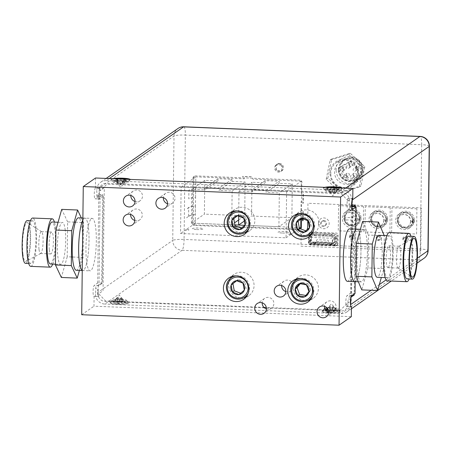 <?xml version="1.0" encoding="UTF-8"?>
<svg xmlns="http://www.w3.org/2000/svg" width="452" height="452" viewBox="0 0 452 452"><rect width="100%" height="100%" fill="white"/><g stroke="black" fill="none" stroke-linecap="round" stroke-linejoin="round"><path stroke-width="0.34" stroke-dasharray="2.26 1.69" d="M135.046 201.507A5.949 5.774 -124.8 0 0 139.357 190.744A5.949 5.774 -124.8 0 0 130.831 195.445M134.815 220.497A5.949 5.774 -124.8 0 0 139.12 209.728A5.949 5.774 -124.8 0 0 130.6 214.434M285.85 291.596A5.949 5.774 -124.8 0 0 290.161 280.828A5.949 5.774 -124.8 0 0 281.636 285.534M167.556 203.756A5.949 5.774 -124.8 0 0 171.867 192.993A5.949 5.774 -124.8 0 0 163.341 197.693M328.683 312.343A5.949 5.774 -124.8 0 0 332.988 301.58A5.949 5.774 -124.8 0 0 324.468 306.281M266.403 308.885A5.949 5.774 -124.8 0 0 270.714 298.117A5.949 5.774 -124.8 0 0 262.188 302.823M230.995 213.559A12.989 12.611 -124.8 0 0 229.396 219.599A12.989 12.611 -124.8 0 0 244.402 232.837M246.719 232.243A12.989 12.611 -124.8 0 0 249.549 230.78A12.989 12.611 -124.8 0 0 254.866 220.638A12.989 12.611 -124.8 0 0 248.018 208.88A12.989 12.611 -124.8 0 0 234.712 209.451A12.989 12.611 -124.8 0 0 232.356 211.598M295.354 216.18A12.989 12.611 -124.8 0 0 293.755 222.22A12.989 12.611 -124.8 0 0 308.761 235.458M311.072 234.865A12.989 12.611 -124.8 0 0 313.903 233.401A12.989 12.611 -124.8 0 0 319.219 223.26A12.989 12.611 -124.8 0 0 312.372 211.502A12.989 12.611 -124.8 0 0 299.071 212.073A12.989 12.611 -124.8 0 0 296.71 214.22M294.557 281.161A12.989 12.611 -124.8 0 0 292.958 287.201A12.989 12.611 -124.8 0 0 307.965 300.439M310.275 299.846A12.989 12.611 -124.8 0 0 313.112 298.382A12.989 12.611 -124.8 0 0 318.423 288.235A12.989 12.611 -124.8 0 0 311.581 276.483A12.989 12.611 -124.8 0 0 298.275 277.053A12.989 12.611 -124.8 0 0 295.919 279.2M230.204 278.539A12.989 12.611 -124.8 0 0 228.605 284.579A12.989 12.611 -124.8 0 0 243.611 297.817M245.922 297.224A12.989 12.611 -124.8 0 0 248.753 295.761A12.989 12.611 -124.8 0 0 254.069 285.619A12.989 12.611 -124.8 0 0 247.221 273.861A12.989 12.611 -124.8 0 0 233.921 274.432A12.989 12.611 -124.8 0 0 231.56 276.579M84.157 218.339A26.256 5.091 -87.7 0 1 84.908 218.09A26.256 5.091 -87.7 0 1 88.993 242.617A26.256 5.091 -87.7 0 1 83.524 270.307A26.256 5.091 -87.7 0 1 82.772 270.556A26.256 5.091 -87.7 0 1 82.241 270.386A26.256 5.091 92.3 0 0 82.772 270.556A26.256 5.091 92.3 0 0 87.976 255.798A26.256 5.091 92.3 0 0 88.468 227.966A26.256 5.091 92.3 0 0 84.908 218.09A26.256 5.091 92.3 0 0 82.857 220.051A26.256 5.091 -87.7 0 1 84.157 218.339M91.451 218.638A26.256 5.091 -87.7 0 1 92.202 218.389A26.256 5.091 -87.7 0 1 96.282 242.916A26.256 5.091 -87.7 0 1 90.812 270.601A26.256 5.091 -87.7 0 1 90.061 270.85A26.256 5.091 -87.7 0 1 85.982 246.323A26.256 5.091 -87.7 0 1 91.451 218.638M97.694 282.992L98.751 196.383L103.344 196.569L102.282 283.178L97.694 282.992L94.236 285.398A5.469 1.062 92.3 0 0 93.089 291.563A5.469 1.062 92.3 0 0 93.948 296.28A5.469 1.062 92.3 0 0 94.101 296.224L98.694 296.41L98.722 293.727L105.502 300.936L263.962 307.388M102.282 283.178L98.824 285.585A5.469 1.062 92.3 0 0 97.677 291.749A5.469 1.062 92.3 0 0 98.536 296.467A5.469 1.062 92.3 0 0 98.694 296.41M99.728 199.027A5.469 1.062 92.3 0 1 98.869 194.315A5.469 1.062 92.3 0 1 100.016 188.145L95.428 187.959A5.469 1.062 92.3 0 0 94.276 194.128A5.469 1.062 92.3 0 0 95.135 198.84A5.469 1.062 92.3 0 0 95.293 198.79L99.881 198.976A5.469 1.062 92.3 0 1 99.728 199.027L95.135 198.84M355.447 281.381A26.256 5.091 -87.7 0 0 360.916 253.691A26.256 5.091 -87.7 0 0 356.831 229.164A26.256 5.091 -87.7 0 1 360.916 253.691A26.256 5.091 -87.7 0 1 355.447 281.381A26.256 5.091 -87.7 0 1 354.696 281.63M347.407 281.336A26.256 5.091 92.3 0 0 348.159 281.087A26.256 5.091 92.3 0 0 353.628 253.397A26.256 5.091 92.3 0 0 349.543 228.87M355.035 293.478L350.447 293.291L346.989 295.693A5.469 1.062 92.3 0 0 345.848 301.461A5.469 1.062 92.3 0 0 346.701 306.575A5.469 1.062 92.3 0 0 346.853 306.524L346.887 303.834L351.21 300.829L352.47 197.931L348.147 200.942L348.176 198.258A5.469 1.062 92.3 0 0 347.04 204.027A5.469 1.062 92.3 0 0 347.887 209.135A5.469 1.062 92.3 0 0 348.046 209.084L352.328 209.259M350.447 293.291L351.503 206.677L348.046 209.084M351.503 206.677L352.69 206.722M355.82 229.124L355.182 281.652M348.176 198.258L352.769 198.445M348.147 200.942L341.367 193.733L106.932 184.184L99.982 190.834L104.305 187.823L103.05 290.721L98.722 293.727M100.016 188.145L99.982 190.834M95.547 177.998L95.428 187.959M103.344 196.569L99.881 198.976M98.751 196.383L95.293 198.79M94.101 296.224L93.982 306.185L351.323 316.671M81.699 314.728L93.982 306.185M351.136 306.693L346.853 306.524M346.887 303.834L339.944 310.484L328.327 310.01M325.463 309.897L266.307 307.484M327.423 308.36L329.598 306.597L330.05 308.518L329.564 311.468A6.023 0.859 0.7 0 0 331.921 311.53L331.949 308.569L332.813 306.676L334.825 308.264L337.073 310.987A6.023 0.859 0.7 0 0 337.305 310.823A6.023 0.859 0.7 0 0 337.305 310.654L333.124 306.224L332.638 307.558L333.056 309.863A6.023 0.859 0.7 0 0 330.7 309.806L330.74 307.507L329.909 306.14L325.547 310.349A6.023 0.859 0.7 0 0 325.338 310.484A6.023 0.859 0.7 0 0 325.316 310.513A6.023 0.859 0.7 0 0 325.293 310.558A6.023 0.859 0.7 0 0 325.321 310.682L326.344 309.552M330.05 308.518L329.723 311.744L325.152 311.281A6.187 0.881 -179.3 0 1 325.124 311.151A6.187 0.881 -179.3 0 1 325.395 310.931L329.559 310.936L330.655 310.377A6.187 0.881 -179.3 0 1 333.118 310.439L332.887 310.778L333.423 311.038L337.452 311.242A6.187 0.881 -179.3 0 1 337.215 311.592L333.051 311.586L331.954 312.146A6.187 0.881 -179.3 0 1 329.491 312.083L329.723 311.744M329.598 306.597L329.186 311.484M327.677 308.083L327.655 308.682M327.615 309.705L327.553 311.343M325.321 310.682L325.152 311.281M325.547 310.349L325.395 310.931M327.858 307.812L327.79 310.993M329.909 306.14L329.559 310.936M330.74 307.507L330.423 310.716M330.7 309.806L330.655 310.377M332.638 307.558L332.887 310.778M333.124 306.224L333.423 311.038M335.011 307.998L335.056 311.179M337.305 310.654L337.452 311.242M337.073 310.987L337.215 311.592M334.825 308.264L334.819 311.53M332.813 306.676L333.051 311.586M331.949 308.569L332.186 311.807M331.921 311.53L331.954 312.146M322.073 311.021A9.277 1.322 0.7 0 0 330.412 312.569A9.277 1.322 0.7 0 0 340.537 311.496A9.277 1.322 0.7 0 0 332.197 309.953A9.277 1.322 0.7 0 0 322.073 311.021M329.564 311.468L329.491 312.083M117.588 182.698L115.887 179.828A6.023 0.859 -179.3 0 1 117.633 179.619L118.995 182.529L120.797 184.326L122.724 182.597L124.306 179.743A6.023 0.859 -179.3 0 1 125.193 179.868A6.023 0.859 -179.3 0 1 125.905 180.009L123.063 184.608L120.667 187.252L118.198 184.399L117.588 182.698L117.379 179.495L118.012 179.749L115.452 180.19A6.187 0.881 0.7 0 0 117.119 180.467L120.633 180.19L123.933 180.597A6.187 0.881 0.7 0 0 125.758 180.376L123.498 179.851L126.057 179.41A6.187 0.881 0.7 0 0 124.921 179.195M123.498 179.851L122.978 184.693L125.611 180.958A6.023 0.859 -179.3 0 1 123.859 181.167L122.441 183.512L120.594 184.975L118.712 183.444L117.192 181.043A6.023 0.859 -179.3 0 1 116.305 180.919A6.023 0.859 -179.3 0 1 115.593 180.777L118.413 184.608L118.012 179.749M117.424 183.23L117.232 179.981M115.593 180.777L115.452 180.19M120.594 184.975L120.633 180.19M122.441 183.512L122.306 180.32M125.611 180.958L125.758 180.376M123.842 183.342L124.13 180.105M124.006 182.817L124.283 179.619M125.905 180.009L126.057 179.41M124.306 179.743L124.39 179.128M124.097 179.161L120.876 179.41L117.576 179.003A6.187 0.881 0.7 0 0 115.752 179.218L117.379 179.495M122.724 182.597L122.611 179.342M120.797 184.326L120.876 179.41M118.995 182.529L119.204 179.28M117.633 179.619L117.576 179.003M129.261 179.376A9.277 1.322 -179.3 0 1 125.803 180.969A9.277 1.322 -179.3 0 1 113.915 180.608A9.277 1.322 -179.3 0 1 114.345 178.766M115.887 179.828L115.752 179.218M333.938 193.58L332.847 192.19L332.559 189.885A6.023 0.859 -179.3 0 1 330.259 189.778L330.994 192.1L330.796 193.433L326.779 188.925A6.023 0.859 -179.3 0 1 326.943 188.761A6.023 0.859 -179.3 0 1 327.333 188.603L329.497 191.365L331.553 192.998L332.683 191.128L333.034 188.173A6.023 0.859 -179.3 0 1 335.339 188.281L334.536 191.213L334.695 193.14L338.814 189.134A6.023 0.859 -179.3 0 1 338.814 189.139A6.023 0.859 -179.3 0 1 338.774 189.213A6.023 0.859 -179.3 0 1 338.65 189.303A6.023 0.859 -179.3 0 1 338.26 189.456L333.938 193.58L334.237 188.789L338.401 188.879A6.187 0.881 0.7 0 0 338.983 188.546A6.187 0.881 0.7 0 0 338.983 188.54L335.152 188.258L334.864 187.998L335.265 187.766M326.779 188.925L326.626 188.331L328.971 188.439L330.457 188.614L330.745 188.874L330.18 189.202A6.187 0.881 0.7 0 0 332.582 189.315L334.237 188.789M332.841 187.665L331.372 188.083L327.208 187.992A6.187 0.881 0.7 0 0 326.796 188.156A6.187 0.881 0.7 0 0 326.626 188.331M336.034 191.947L336.062 188.767M338.26 189.456L338.401 188.879M336.48 191.693L336.638 188.433M334.695 193.14L335.152 188.258M334.536 191.213L334.864 187.998M335.339 188.281L335.429 187.67M333.034 188.173L333.028 187.557M332.683 191.128L332.457 187.885M331.553 192.998L331.372 188.083M329.497 191.365L329.548 188.105M327.333 188.603L327.208 187.992M329.05 191.625L328.971 188.439M330.796 193.433L330.457 188.614M330.994 192.1L330.745 188.874M341.311 188.009A9.277 1.322 -179.3 0 1 341.819 188.857A9.277 1.322 -179.3 0 1 330.627 189.699A9.277 1.322 -179.3 0 1 323.79 188.015A9.277 1.322 -179.3 0 1 326.395 187.405M332.847 192.19L333.152 188.987M117.588 299.851L116.831 302.789A6.023 0.859 0.7 0 0 119.142 302.885L119.447 299.936L120.543 298.06L122.594 299.687L124.775 302.444A6.023 0.859 0.7 0 0 125.142 302.286A6.023 0.859 0.7 0 0 125.283 302.117L121.238 297.619L121 298.953L121.695 301.275A6.023 0.859 0.7 0 0 119.379 301.173L119.142 298.868L118.085 297.484L113.751 301.62A6.023 0.859 0.7 0 0 113.379 301.772A6.023 0.859 0.7 0 0 113.288 301.851A6.023 0.859 0.7 0 0 113.243 301.925A6.023 0.859 0.7 0 0 113.237 301.942L117.39 297.924L117.26 303.072L113.073 302.535A6.187 0.881 -179.3 0 1 113.073 302.512A6.187 0.881 -179.3 0 1 113.605 302.196L117.78 302.275L119.356 301.744A6.187 0.881 -179.3 0 1 121.769 301.846L121.249 302.179L121.571 302.439L125.436 302.71A6.187 0.881 -179.3 0 1 124.905 303.049L120.735 302.97L119.153 303.507A6.187 0.881 -179.3 0 1 116.74 303.399L117.26 303.072M117.39 297.924L116.938 302.806M115.582 299.382L115.424 302.637M113.237 301.942L113.073 302.535M113.751 301.62L113.605 302.196M115.995 299.117L115.961 302.298M118.085 297.484L117.78 302.275M119.142 298.868L118.836 302.072M121.695 301.275L121.769 301.846M121 298.953L121.249 302.179M121.238 297.619L121.571 302.439M123.006 299.427L123.085 302.608M125.283 302.117L125.436 302.71M124.775 302.444L124.905 303.049M122.594 299.687L122.548 302.947M120.543 298.06L120.735 302.97M119.447 299.936L119.673 303.173M119.142 302.885L119.153 303.507M110.198 302.23A9.277 1.322 0.7 0 0 117.249 303.891A9.277 1.322 0.7 0 0 128.311 303.015A9.277 1.322 0.7 0 0 121.26 301.354A9.277 1.322 0.7 0 0 110.198 302.23M116.831 302.789L116.74 303.399M281.788 165.144L276.466 164.923L276.404 170.381L281.72 170.596L281.788 165.144M300.501 278.466A11.814 11.47 55.2 0 1 311.722 283.523A11.814 11.47 55.2 0 1 312.558 295.806M305.778 295.484L306.405 295.597L310.784 290.252L308.959 291.517M310.784 290.252L308.275 283.613L306.45 284.884M308.275 283.613L301.394 282.33L299.574 283.596M301.394 282.33L300.292 283.675M306.405 295.597L304.58 296.868M236.142 275.844A11.814 11.47 55.2 0 1 247.368 280.901A11.814 11.47 55.2 0 1 248.204 293.184M240.639 293.218L244.295 290.127M246.12 288.856L244.831 281.907L243.006 283.178M244.831 281.907L238.255 279.392L236.43 280.664M238.255 279.392L236.667 280.726M240.837 293.291L239.012 294.563M301.292 213.485A11.814 11.47 55.2 0 1 312.518 218.542A11.814 11.47 55.2 0 1 313.355 230.825M305.789 230.859L309.445 227.768M311.27 226.497L309.976 219.548L308.157 220.819M309.976 219.548L303.405 217.033L301.58 218.305M303.405 217.033L301.817 218.367M305.981 230.932L304.162 232.204M236.938 210.864A11.814 11.47 55.2 0 1 248.165 215.92A11.814 11.47 55.2 0 1 249.001 228.203M241.43 228.237L245.086 225.147M246.911 223.876L245.622 216.926L243.797 218.197M245.622 216.926L239.052 214.412L237.227 215.683M239.052 214.412L237.458 215.745M241.628 228.311L239.803 229.582M315.581 243.153L315.795 242.413L314.462 243.345L312.095 243.249L313.434 242.317L313.219 243.057L315.581 243.153M330.502 243.995L331.836 243.069L331.57 244.272L330.491 245.018L330.502 243.995L328.141 243.899L329.474 242.973L331.836 243.069M335.565 241.741A0.689 0.441 97.5 0 0 336.017 240.989L336.808 241.091A0.689 0.441 97.5 0 1 336.356 241.843L334.853 241.848L334.898 238.102L335.61 237.989A0.689 0.441 -82.5 0 1 336.045 238.599L336.017 240.989M333.604 242.893L330.457 245.086L331.056 244.543L310.117 243.69L309.179 244.221L312.332 242.029L333.604 242.893A1.034 1.006 -124.8 0 0 334.633 241.916L334.678 238.164L335.689 238.204L335.695 237.69A2.068 2.006 -124.8 0 0 333.695 235.565L332.005 235.498L331.994 236.52L333.683 236.588A1.034 1.006 -124.8 0 1 334.683 237.65L334.898 238.102M335.61 237.989L336.401 238.091L335.689 238.204M324.129 234.017L324.225 234.808A0.689 0.435 -7 0 0 323.429 235.221L323.236 235.927L332.101 236.289L332.293 235.582A0.689 0.435 -7 0 0 331.74 235.113L331.644 234.322L324.129 234.017M331.74 235.113L324.225 234.808M332.101 236.289L323.236 235.927M314.394 234.854L314.095 235.791L314.298 234.063L314.394 234.854A0.689 0.435 -7 0 1 315.191 234.441L322.705 234.746A0.689 0.435 -7 0 1 323.265 235.215L322.96 236.153L312.405 235.718A1.034 1.006 -124.8 0 0 311.383 236.701L311.326 240.967L309.987 240.769L311.304 240.893L311.349 237.142L311.021 236.984L310.976 240.735M311.304 240.893L308.179 243.153L308.948 242.453L308.998 238.357L309.405 238.074L309.377 240.633L310.394 239.922L310.428 237.368A1.034 1.006 55.2 0 1 311.451 236.385L310.021 237.379L331.299 238.244L332.728 237.249A1.034 1.006 55.2 0 1 333.729 238.317L333.7 240.871L332.678 241.583L332.706 239.023L332.299 239.306L332.248 243.402L331.48 244.103A1.034 1.006 -124.8 0 1 331.056 244.911L334.209 242.718M330.457 245.086A1.034 1.006 -124.8 0 0 331.056 244.911M312.496 242.035L313.569 242.871L313.451 243.814L333.039 244.611L333.158 243.668L333.723 243.419L333.542 242.967L312.603 242.114M333.158 243.668L313.569 242.871M316.53 241.063L316.541 240.385A0.689 0.667 55.2 0 1 317.225 239.729L327.694 240.153A0.689 0.667 55.2 0 1 328.361 240.865L328.35 241.549A0.689 0.667 55.2 0 1 327.666 242.199L317.197 241.775A0.689 0.667 55.2 0 1 316.53 241.063M410.523 221.294A6.565 6.373 55.2 0 1 401.116 226.706A6.565 6.373 55.2 0 1 400.342 215.644A6.565 6.373 55.2 0 1 410.523 221.294M410.698 221.175A6.565 6.373 55.2 0 1 401.286 226.588A6.565 6.373 55.2 0 1 400.517 215.519A6.565 6.373 55.2 0 1 410.698 221.175M416.897 208.818L391.935 207.801L391.63 233.006L416.591 234.023L416.897 208.818M413.134 223.695L414.653 221.384L413.19 218.954L411.619 221.265L413.134 223.695M411.97 221.31L413.122 219.452L414.201 221.407L413.071 223.265L412.122 222.452L411.97 221.31M413.083 223.729L414.603 221.423L413.139 218.988L411.569 221.299L413.083 223.729M383.844 220.209A6.565 6.373 55.2 0 1 374.437 225.621A6.565 6.373 55.2 0 1 373.663 214.553A6.565 6.373 55.2 0 1 383.844 220.209M384.019 220.084A6.565 6.373 55.2 0 1 374.612 225.503A6.565 6.373 55.2 0 1 373.838 214.434A6.565 6.373 55.2 0 1 384.019 220.084M390.223 207.728L365.256 206.711L364.95 231.916L389.912 232.933L390.223 207.728M386.454 222.61L387.98 220.299L386.511 217.864L384.94 220.175L386.454 222.61M363.544 206.643L338.582 205.626L338.271 230.831L363.233 231.848L363.544 206.643M357.34 219A6.565 6.373 55.2 0 1 350.825 225.232A6.565 6.373 55.2 0 1 344.475 218.474A6.565 6.373 55.2 0 1 350.989 212.242A6.565 6.373 55.2 0 1 357.34 219M359.775 221.52L361.301 219.214L359.837 216.779L358.266 219.09L359.775 221.52M355.634 219.056L352.899 222.859L352.927 220.169L345.356 219.864L345.384 217.418L352.961 217.723L352.989 215.033L355.634 219.056M357.17 219.118A6.565 6.373 55.2 0 1 350.656 225.356A6.565 6.373 55.2 0 1 344.3 218.593A6.565 6.373 55.2 0 1 350.814 212.361A6.565 6.373 55.2 0 1 357.17 219.118M303.072 220.265A20.25 2.887 0.7 0 0 302.687 219.695M300.851 213.48L300.976 210.259L300.936 213.48M300.936 213.542L300.783 218.983L300.851 213.553M286.63 191.382L286.059 237.808L180.551 233.509L181.116 187.088L286.63 191.382L301.331 181.162L301.185 192.936A20.25 2.887 -179.3 0 1 303.388 194.281A20.25 2.887 -179.3 0 1 302.993 194.84L302.885 203.502A20.25 2.887 0.7 0 0 303.281 202.942A20.25 2.887 0.7 0 0 301.077 201.598L300.976 210.259A20.25 2.887 -179.3 0 1 303.179 211.604A20.25 2.887 -179.3 0 1 302.778 212.163L302.699 218.627M301.331 181.162L252.866 179.184A15.927 3.091 92.3 0 0 251.34 176.755A15.927 3.091 92.3 0 0 250.922 176.879L242.345 176.529A15.927 3.091 92.3 0 1 242.764 176.404L251.34 176.755M234.887 224.898L195.253 223.288L195.377 206.022A20.25 2.887 -179.3 0 0 189.009 207.53L186.721 209.123L188.687 207.519A20.25 2.887 -179.3 0 1 195.462 205.965L195.569 197.304A20.25 2.887 0.7 0 0 188.795 198.857L188.902 190.196A20.25 2.887 -179.3 0 1 195.676 188.642L195.818 176.862L244.283 178.834A15.927 3.091 92.3 0 0 242.764 176.404M195.569 197.304L195.676 188.642L195.569 197.304M286.059 237.808L299.506 228.458M196.688 229.554A5.469 0.78 0.7 0 0 203.129 229.017A5.469 0.78 0.7 0 0 198.846 228.051A5.469 0.78 0.7 0 0 192.405 228.582A5.469 0.78 0.7 0 0 196.688 229.554M282.466 233.046A5.469 0.78 0.7 0 0 288.907 232.514A5.469 0.78 0.7 0 0 284.63 231.543A5.469 0.78 0.7 0 0 278.183 232.074A5.469 0.78 0.7 0 0 282.466 233.046M291.845 233.786A2.627 0.373 0.7 0 0 288.331 234.017A2.627 0.373 0.7 0 0 290.822 234.498M195.253 223.288L186.337 229.486A2.627 0.373 0.7 0 1 188.829 229.966A2.627 0.373 0.7 0 1 185.314 230.198L180.551 233.509M300.761 227.582L238.583 225.051M195.36 214.627A20.25 2.887 0.7 0 0 188.586 216.18L186.619 217.785L188.908 216.192A20.25 2.887 0.7 0 1 195.275 214.683L195.36 214.627M195.377 206.022L195.275 214.683M185.314 230.198L186.337 229.486M195.818 176.862L181.116 187.088M188.586 216.18L188.687 207.519M238.69 216.112L238.995 191.292L251.967 182.269L251.555 216.045L291.873 217.689L292.286 183.913L279.116 183.376L279.144 181.207L265.16 180.642L265.138 182.806L251.967 182.269M244.515 220.943L251.555 216.045M238.995 191.292L252.165 191.829L265.138 182.806M252.165 191.829L252.188 189.659L266.171 190.23L279.144 181.207M265.16 180.642L252.188 189.659M266.171 190.23L266.143 192.399L279.313 192.931L278.901 226.712L291.873 217.689M279.116 183.376L266.143 192.399M292.286 183.913L279.313 192.931M278.901 226.712L244.877 225.328M205.01 187.738L218.994 188.309L231.966 179.286L217.983 178.721L205.01 187.738L204.982 189.908L217.954 180.885L204.79 180.348L204.377 214.124L244.69 215.768L245.103 181.987L231.938 181.455L218.966 190.473L232.13 191.01L245.103 181.987M232.13 191.01L231.876 212.203M231.865 212.869L231.718 224.791L234.509 222.853M238.645 219.971L244.69 215.768M231.718 224.791L191.405 223.147L204.377 214.124M191.405 223.147L191.817 189.371L204.982 189.908M204.79 180.348L191.817 189.371M217.983 178.721L217.954 180.885M231.938 181.455L231.966 179.286M359.487 219.084A8.752 8.492 55.2 0 1 346.944 226.311A8.752 8.492 55.2 0 1 345.916 211.553A8.752 8.492 55.2 0 1 359.487 219.084M360.995 218.039A8.752 8.492 55.2 0 1 348.447 225.26A8.752 8.492 55.2 0 1 347.418 210.508A8.752 8.492 55.2 0 1 360.995 218.039M386.166 220.175A8.752 8.492 55.2 0 1 373.623 227.396A8.752 8.492 55.2 0 1 372.589 212.638A8.752 8.492 55.2 0 1 386.166 220.175M387.669 219.124A8.752 8.492 55.2 0 1 375.126 226.35A8.752 8.492 55.2 0 1 374.098 211.592A8.752 8.492 55.2 0 1 387.669 219.124M412.845 221.26A8.752 8.492 55.2 0 1 400.302 228.48A8.752 8.492 55.2 0 1 399.269 213.728A8.752 8.492 55.2 0 1 412.845 221.26M414.348 220.214A8.752 8.492 55.2 0 1 401.805 227.435A8.752 8.492 55.2 0 1 400.777 212.677A8.752 8.492 55.2 0 1 414.348 220.214M309.281 235.368A1.751 1.701 -124.8 0 0 309.066 236.176L308.987 242.707A1.751 1.701 55.2 0 0 310.682 244.509L333.457 245.436A1.751 1.701 -124.8 0 0 335.198 243.775L335.277 237.243A1.751 1.701 -124.8 0 0 333.582 235.441L311.343 234.537M310.575 235.034A1.751 1.701 -124.8 0 0 310.569 235.13L310.49 241.656L308.987 242.707M310.49 241.656A1.751 1.701 55.2 0 0 312.185 243.458L334.966 244.391A1.751 1.701 -124.8 0 0 336.7 242.724L336.78 236.198A1.751 1.701 -124.8 0 0 335.085 234.396L312.309 233.469A1.751 1.701 -124.8 0 0 312.095 233.475M311.287 233.763A1.751 1.701 -124.8 0 0 310.693 234.515M310.01 234.678A1.751 1.701 -124.8 0 0 309.597 234.961M306.891 229.938A6.565 6.373 -124.8 0 1 301.156 233.181L300.998 246.17L420.705 251.046L421.236 207.88L307.959 203.264L307.744 220.61M349.503 236.667A2.735 2.655 55.2 0 1 352.215 234.068A2.735 2.655 55.2 0 1 354.865 236.888A2.735 2.655 55.2 0 1 352.148 239.487A2.735 2.655 55.2 0 1 349.503 236.667M376.177 237.752A2.735 2.655 55.2 0 1 378.895 235.159A2.735 2.655 55.2 0 1 381.539 237.972A2.735 2.655 55.2 0 1 378.827 240.571A2.735 2.655 55.2 0 1 376.177 237.752M402.856 238.842A2.735 2.655 55.2 0 1 405.574 236.243A2.735 2.655 55.2 0 1 408.218 239.057A2.735 2.655 55.2 0 1 405.506 241.656A2.735 2.655 55.2 0 1 402.856 238.842M318.445 223.107A5.469 5.311 55.2 0 1 323.875 217.915A5.469 5.311 55.2 0 1 329.169 223.548A5.469 5.311 55.2 0 1 323.739 228.74A5.469 5.311 55.2 0 1 318.445 223.107M359.289 187.06L340.797 192.789L326.191 179.325L330.073 160.132L348.565 154.409L363.171 167.867L359.289 187.06L360.945 185.908L342.458 191.631L340.797 192.789M342.458 191.631L327.853 178.173L331.734 158.98L350.227 153.251L364.832 166.715L360.945 185.908M364.832 166.715L363.171 167.867M350.227 153.251L348.565 154.409M331.734 158.98L330.073 160.132M327.853 178.173L326.191 179.325M357.549 168.969A12.057 11.707 55.2 0 1 350.091 183.874A12.057 11.707 55.2 0 1 335.13 175.913A12.057 11.707 55.2 0 1 342.588 161.014A12.057 11.707 55.2 0 1 357.549 168.969M356.142 169.794A1.531 1.486 55.2 0 1 353.984 171.161A1.531 1.486 55.2 0 1 353.769 168.556A1.531 1.486 55.2 0 1 356.142 169.794M349.678 166.72A1.531 1.486 55.2 0 1 347.52 168.087A1.531 1.486 55.2 0 1 347.305 165.483A1.531 1.486 55.2 0 1 349.678 166.72M343.48 169.986A1.531 1.486 55.2 0 1 341.322 171.353A1.531 1.486 55.2 0 1 341.107 168.749A1.531 1.486 55.2 0 1 343.48 169.986M346.56 176.5A1.531 1.486 55.2 0 1 344.401 177.868A1.531 1.486 55.2 0 1 344.187 175.263A1.531 1.486 55.2 0 1 346.56 176.5M353.622 176.393A1.531 1.486 55.2 0 1 351.464 177.76A1.531 1.486 55.2 0 1 351.249 175.161A1.531 1.486 55.2 0 1 353.622 176.393M357.233 167.522L348.023 163.144L339.198 167.794A9.82 9.532 -124.8 0 0 338.746 171.184A9.82 9.532 -124.8 0 0 344.147 179.659A9.82 9.532 -124.8 0 0 353.967 179.099A9.82 9.532 -124.8 0 0 357.978 170.896A9.82 9.532 -124.8 0 0 357.233 167.522L360.639 165.155L351.43 160.776L342.605 165.426A9.82 9.532 -124.8 0 0 342.147 168.816A9.82 9.532 -124.8 0 0 347.554 177.291A9.82 9.532 -124.8 0 0 357.374 176.732A9.82 9.532 -124.8 0 0 361.38 168.523A9.82 9.532 -124.8 0 0 360.639 165.155M340.627 168.839A11.368 11.034 -124.8 0 0 348.605 179.376A11.368 11.034 -124.8 0 0 360.849 175.449A11.368 11.034 -124.8 0 0 362.899 168.5A11.368 11.034 -124.8 0 0 348.571 157.793A11.368 11.034 -124.8 0 0 340.627 168.839M338.859 169.726A11.888 11.537 -124.8 0 0 347.192 180.743A11.888 11.537 -124.8 0 0 359.995 176.636A11.888 11.537 -124.8 0 0 362.142 169.376A11.888 11.537 -124.8 0 0 347.159 158.183A11.888 11.537 -124.8 0 0 338.859 169.726M339.362 169.72A11.368 11.034 -124.8 0 0 345.622 179.534A11.368 11.034 -124.8 0 0 356.99 178.885A11.368 11.034 -124.8 0 0 361.634 169.381A11.368 11.034 -124.8 0 0 355.379 159.567A11.368 11.034 -124.8 0 0 344.006 160.217A11.368 11.034 -124.8 0 0 339.362 169.72M338.452 170.353A11.368 11.034 -124.8 0 0 344.707 180.167A11.368 11.034 -124.8 0 0 356.08 179.517A11.368 11.034 -124.8 0 0 360.719 170.02A11.368 11.034 -124.8 0 0 354.464 160.2A11.368 11.034 -124.8 0 0 343.096 160.85A11.368 11.034 -124.8 0 0 338.452 170.353M336.09 170.387A13.78 13.374 -124.8 0 0 343.673 182.286A13.78 13.374 -124.8 0 0 357.453 181.501A13.78 13.374 -124.8 0 0 363.086 169.98A13.78 13.374 -124.8 0 0 355.498 158.087A13.78 13.374 -124.8 0 0 341.718 158.872A13.78 13.374 -124.8 0 0 336.09 170.387M330.791 174.077A13.78 13.374 -124.8 0 0 338.373 185.97A13.78 13.374 -124.8 0 0 352.159 185.184A13.78 13.374 -124.8 0 0 357.786 173.67A13.78 13.374 -124.8 0 0 350.204 161.771A13.78 13.374 -124.8 0 0 336.418 162.556A13.78 13.374 -124.8 0 0 330.791 174.077M339.198 167.794L342.605 165.426M348.023 163.144L351.43 160.776M342.243 188.049A9.537 1.362 -179.3 0 1 342.271 188.422A9.537 1.362 -179.3 0 1 342.158 188.518A9.537 1.362 -179.3 0 1 332.452 189.495A9.537 1.362 -179.3 0 1 323.344 188.19A9.537 1.362 -179.3 0 1 323.457 187.755A9.537 1.362 -179.3 0 1 324.66 187.331M325.739 190.535A7.181 1.023 -179.3 0 1 333.943 189.823A7.181 1.023 -179.3 0 1 339.898 191.038A7.181 1.023 -179.3 0 1 339.814 191.111A7.181 1.023 -179.3 0 1 332.508 191.84A7.181 1.023 -179.3 0 1 325.649 190.863A7.181 1.023 -179.3 0 1 325.739 190.535M130.193 179.41A9.537 1.362 -179.3 0 1 130.221 179.789A9.537 1.362 -179.3 0 1 130.108 179.879A9.537 1.362 -179.3 0 1 120.401 180.856A9.537 1.362 -179.3 0 1 111.294 179.557A9.537 1.362 -179.3 0 1 111.407 179.122A9.537 1.362 -179.3 0 1 112.61 178.698M113.689 181.896A7.181 1.023 -179.3 0 1 121.893 181.19A7.181 1.023 -179.3 0 1 127.848 182.399A7.181 1.023 -179.3 0 1 127.763 182.472A7.181 1.023 -179.3 0 1 120.458 183.207A7.181 1.023 -179.3 0 1 113.599 182.224A7.181 1.023 -179.3 0 1 113.689 181.896M379.019 236.029A1.751 1.701 55.2 0 1 379.996 239.198A1.751 1.701 55.2 0 1 377.363 238.232A1.751 1.701 55.2 0 1 379.019 236.029M378.239 236.571A1.751 1.701 55.2 0 1 379.222 239.735A1.751 1.701 55.2 0 1 376.584 238.775A1.751 1.701 55.2 0 1 378.239 236.571M405.698 237.114A1.751 1.701 55.2 0 1 406.676 240.283A1.751 1.701 55.2 0 1 404.043 239.323A1.751 1.701 55.2 0 1 405.698 237.114M404.919 237.656A1.751 1.701 55.2 0 1 405.896 240.826A1.751 1.701 55.2 0 1 403.263 239.859A1.751 1.701 55.2 0 1 404.919 237.656M279.494 163.438A4.102 3.983 55.2 0 1 281.788 170.867A4.102 3.983 55.2 0 1 275.613 168.607A4.102 3.983 55.2 0 1 279.494 163.438M278.72 163.98A4.102 3.983 55.2 0 1 281.008 171.404A4.102 3.983 55.2 0 1 274.833 169.15A4.102 3.983 55.2 0 1 278.72 163.98M310.925 244.346L310.055 244.944L335.327 245.978L336.192 245.374L310.925 244.346A1.751 1.701 55.2 0 1 309.315 242.588L309.422 233.769A1.751 1.701 55.2 0 1 311.072 232.062L336.344 233.091A1.751 1.701 55.2 0 1 338.124 234.938L338.017 243.758A1.751 1.701 55.2 0 1 336.192 245.374M335.327 245.978L337.017 245.086A1.751 1.701 55.2 0 0 337.237 244.3L338.017 243.758M323.977 220.519A2.735 2.655 55.2 0 1 325.508 225.475A2.735 2.655 55.2 0 1 321.389 223.966A2.735 2.655 55.2 0 1 323.977 220.519M323.203 221.062A2.735 2.655 55.2 0 1 324.728 226.011A2.735 2.655 55.2 0 1 320.609 224.508A2.735 2.655 55.2 0 1 323.203 221.062M352.645 210.14A7.526 7.305 55.2 0 1 356.854 223.768A7.526 7.305 55.2 0 1 345.514 219.627A7.526 7.305 55.2 0 1 352.645 210.14M351.865 210.683A7.526 7.305 55.2 0 1 356.074 224.311A7.526 7.305 55.2 0 1 344.74 220.169A7.526 7.305 55.2 0 1 351.865 210.683M352.34 234.938A1.751 1.701 55.2 0 1 353.323 238.108A1.751 1.701 55.2 0 1 350.684 237.147A1.751 1.701 55.2 0 1 352.34 234.938M351.566 235.481A1.751 1.701 55.2 0 1 352.543 238.65A1.751 1.701 55.2 0 1 349.904 237.69A1.751 1.701 55.2 0 1 351.566 235.481M406.003 212.316A7.526 7.305 55.2 0 1 410.207 225.943A7.526 7.305 55.2 0 1 398.873 221.802A7.526 7.305 55.2 0 1 406.003 212.316M405.224 212.858A7.526 7.305 55.2 0 1 409.427 226.48A7.526 7.305 55.2 0 1 398.093 222.339A7.526 7.305 55.2 0 1 405.224 212.858M379.324 211.225A7.526 7.305 55.2 0 1 383.528 224.853A7.526 7.305 55.2 0 1 372.194 220.712A7.526 7.305 55.2 0 1 379.324 211.225M378.544 211.768A7.526 7.305 55.2 0 1 382.754 225.395A7.526 7.305 55.2 0 1 371.414 221.254A7.526 7.305 55.2 0 1 378.544 211.768M128.6 303.303A9.537 1.362 -179.3 0 1 117.701 304.247A9.537 1.362 -179.3 0 1 109.791 302.637A9.537 1.362 -179.3 0 1 109.898 302.541A9.537 1.362 -179.3 0 1 119.61 301.569A9.537 1.362 -179.3 0 1 128.718 302.868A9.537 1.362 -179.3 0 1 128.6 303.303M126.323 300.523A7.181 1.023 -179.3 0 1 118.119 301.235A7.181 1.023 -179.3 0 1 112.164 300.021A7.181 1.023 -179.3 0 1 112.243 299.953A7.181 1.023 -179.3 0 1 119.554 299.218A7.181 1.023 -179.3 0 1 126.407 300.196A7.181 1.023 -179.3 0 1 126.323 300.523M340.65 311.942A9.537 1.362 -179.3 0 1 329.751 312.886A9.537 1.362 -179.3 0 1 321.841 311.275A9.537 1.362 -179.3 0 1 321.948 311.179A9.537 1.362 -179.3 0 1 331.661 310.202A9.537 1.362 -179.3 0 1 340.768 311.507A9.537 1.362 -179.3 0 1 340.65 311.942M327.118 307.993A7.181 1.023 -179.3 0 1 338.458 308.835A7.181 1.023 -179.3 0 1 338.373 309.162A7.181 1.023 -179.3 0 1 328.231 309.761M325.129 309.315A7.181 1.023 -179.3 0 1 324.214 308.659A7.181 1.023 -179.3 0 1 324.293 308.586A7.181 1.023 -179.3 0 1 324.745 308.388M100.107 194.513L96.994 196.677L99.649 196.784L102.762 194.62L100.107 194.513L99.005 284.59L95.892 286.754L95.457 294.139A9.628 9.345 -124.8 0 0 104.779 304.055L182.06 250.306A9.628 9.345 55.2 0 1 172.737 240.391L95.457 294.139M102.762 194.62L101.666 284.698L99.005 284.59M109.265 178.557L106.288 180.63A9.628 9.345 -124.8 0 0 100.672 182.252A9.628 9.345 -124.8 0 0 96.734 189.772L174.014 136.024L172.737 240.391A9.628 1.373 0.7 0 1 184.077 239.453L185.354 135.086L421.676 144.713L420.4 249.08L184.077 239.453A9.628 1.864 92.3 0 1 182.06 250.306L418.382 259.928L341.102 313.677L104.779 304.055M300.597 228.87A1.751 1.701 55.2 0 1 299.49 229.164L298.71 229.706L194.055 225.441A1.751 1.701 55.2 0 1 192.45 223.729L193.004 178.173A1.751 1.701 55.2 0 1 194.659 176.421L195.433 175.879L300.088 180.139A1.751 1.701 55.2 0 1 301.868 182.032L301.416 218.706M193.004 178.173L193.784 177.63A1.751 1.701 55.2 0 1 195.433 175.879M192.45 223.729L193.224 223.186L193.784 177.63M194.055 225.441L194.835 224.898A1.751 1.701 55.2 0 1 193.224 223.186M299.49 229.164L194.835 224.898M309.422 233.769L308.643 234.311L308.535 243.131L309.315 242.588M308.643 234.311A1.751 1.701 55.2 0 1 310.292 232.599L311.072 232.062M312.547 232.695L335.565 233.633L336.344 233.091M310.292 232.599L312.129 232.678M337.237 244.3L337.345 235.481L338.124 234.938M106.288 180.63L342.61 190.258L345.588 188.185M350.984 297.145L348.43 297.043L351.543 294.873L352.645 204.801L349.532 206.965L351.712 207.056M352.944 294.93L351.543 294.873M355.278 206.83L354.215 294.049M355.3 204.909L352.645 204.801M352.085 200.061L351.922 200.914M351.933 200.168A9.628 9.345 -124.8 0 0 342.61 190.258M96.994 196.677L96.734 189.772M96.666 195.185L99.327 195.292L99.389 189.97A7 6.797 55.2 0 1 106.339 183.32L342.492 192.936A7 6.797 55.2 0 1 349.272 200.146L349.204 205.474L351.628 205.57M344.328 188.314A14.746 14.311 55.2 0 1 330.056 173.127A14.746 14.311 55.2 0 1 344.684 159.121A14.746 14.311 55.2 0 1 358.961 174.308A14.746 14.311 55.2 0 1 344.328 188.314M341.102 313.677A9.628 9.345 -124.8 0 0 346.718 312.055A9.628 9.345 -124.8 0 0 350.622 305.241M350.622 299.117L348.063 299.015L347.995 304.343A7 6.797 55.2 0 1 341.051 310.987L104.898 301.371A7 6.797 55.2 0 1 98.118 294.162L98.186 288.834L95.525 288.726M50.387 263.979A21.001 4.074 92.3 0 0 54.551 252.176A21.001 4.074 92.3 0 0 54.946 229.91A21.001 4.074 92.3 0 0 52.099 222.011M65.241 230.328A21.001 4.074 92.3 0 0 62.393 222.429A21.001 4.074 92.3 0 0 58.235 234.232A21.001 4.074 92.3 0 0 57.839 256.499A21.001 4.074 92.3 0 0 60.681 264.397A21.001 4.074 92.3 0 0 64.845 252.595A21.001 4.074 92.3 0 0 65.241 230.328M30.747 266.369A24.188 4.689 92.3 0 0 35.538 252.775A24.188 4.689 92.3 0 0 35.99 227.13A24.188 4.689 92.3 0 0 32.713 218.033M52.714 264.075A24.188 4.689 92.3 0 0 55.506 227.927A24.188 4.689 92.3 0 0 54.426 222.101M25.498 263.352A21.385 4.147 92.3 0 0 29.736 251.329A21.385 4.147 92.3 0 0 30.137 228.661A21.385 4.147 92.3 0 0 27.239 220.61M35.499 228.876A21.385 4.147 92.3 0 0 32.6 220.83A21.385 4.147 92.3 0 0 28.363 232.853A21.385 4.147 92.3 0 0 27.962 255.521A21.385 4.147 92.3 0 0 30.86 263.567A21.385 4.147 92.3 0 0 35.098 251.549A21.385 4.147 92.3 0 0 35.499 228.876M22.945 254.086A19.43 3.769 92.3 0 0 26.007 261.284A19.43 3.769 92.3 0 0 29.555 249.476A19.43 3.769 92.3 0 0 29.792 229.882A19.43 3.769 92.3 0 0 27.578 222.712A19.43 3.769 92.3 0 0 23.447 232.514A19.43 3.769 92.3 0 0 22.945 254.086M39.025 249.391A10.938 2.119 92.3 0 0 40.505 253.504A10.938 2.119 92.3 0 0 40.748 253.448A10.938 2.119 92.3 0 0 42.742 246.792A10.938 2.119 92.3 0 0 42.878 235.763A10.938 2.119 92.3 0 0 41.635 231.723A10.938 2.119 92.3 0 0 41.398 231.644A10.938 2.119 92.3 0 0 39.228 237.792A10.938 2.119 92.3 0 0 39.025 249.391M49.319 249.809A10.938 2.119 92.3 0 0 50.799 253.922A10.938 2.119 92.3 0 0 52.969 247.775A10.938 2.119 92.3 0 0 53.172 236.181A10.938 2.119 92.3 0 0 51.692 232.062A10.938 2.119 92.3 0 0 49.522 238.215A10.938 2.119 92.3 0 0 49.319 249.809M79.399 270.42L83.078 257.425L83.501 222.514L81.343 217.943M83.078 257.425L72.467 256.996M71.422 256.951L67.207 256.781L67.63 221.87L74.162 222.135M75.45 222.186L83.501 222.514M67.63 221.87L61.721 209.366M67.207 256.781L61.353 277.466M76.337 270.29A26.256 5.091 92.3 0 0 81.541 255.538A26.256 5.091 92.3 0 0 82.032 227.706A26.256 5.091 92.3 0 0 78.478 217.83M388.618 235.938A21.001 4.074 -87.7 0 1 389.217 235.741A21.001 4.074 -87.7 0 1 392.483 255.363A21.001 4.074 -87.7 0 1 388.11 277.511A21.001 4.074 -87.7 0 1 387.505 277.714A21.001 4.074 -87.7 0 1 384.24 258.092A21.001 4.074 -87.7 0 1 388.618 235.938M378.923 235.322A21.001 4.074 -87.7 0 1 382.189 254.945A21.001 4.074 -87.7 0 1 377.815 277.093A21.001 4.074 -87.7 0 1 377.211 277.291M410.936 236.243A24.188 4.689 -87.7 0 1 412.563 257.713A24.188 4.689 -87.7 0 1 409.196 278.98M389.347 232.56A24.188 4.689 -87.7 0 1 393.11 255.154A24.188 4.689 -87.7 0 1 388.07 280.664A24.188 4.689 -87.7 0 1 387.375 280.895M408.749 236.153A21.385 4.147 -87.7 0 1 412.071 256.131A21.385 4.147 -87.7 0 1 407.619 278.686A21.385 4.147 -87.7 0 1 407.009 278.89M398.523 267.974A10.938 2.119 -87.7 0 1 398.212 268.076A10.938 2.119 -87.7 0 1 397.975 267.996A10.938 2.119 -87.7 0 1 396.528 257.239A10.938 2.119 -87.7 0 1 398.788 246.317A10.938 2.119 -87.7 0 1 398.856 246.278A10.938 2.119 -87.7 0 1 399.099 246.216A10.938 2.119 -87.7 0 1 400.8 256.437A10.938 2.119 -87.7 0 1 398.523 267.974M388.228 267.55A10.938 2.119 -87.7 0 1 387.918 267.657A10.938 2.119 -87.7 0 1 386.217 257.437A10.938 2.119 -87.7 0 1 388.494 245.899A10.938 2.119 -87.7 0 1 388.805 245.798A10.938 2.119 -87.7 0 1 390.511 256.018A10.938 2.119 -87.7 0 1 388.228 267.55M362.515 229.678A26.256 5.091 -87.7 0 1 363.267 229.43A26.256 5.091 -87.7 0 1 367.352 253.956A26.256 5.091 -87.7 0 1 361.882 281.647A26.256 5.091 -87.7 0 1 361.131 281.895A26.256 5.091 -87.7 0 1 357.046 257.369A26.256 5.091 -87.7 0 1 362.515 229.678M383.867 268.567L384.268 235.707L368.397 235.057L367.996 267.917L383.867 268.567L381.347 277.46M362.617 221.429L368.397 235.057M367.996 267.917L361.781 289.896M98.824 285.585L94.236 285.398M351.577 295.879L346.989 295.693M315.795 242.413L313.434 242.317M314.202 235.56L323.073 235.921M310.428 237.368L311.383 236.701M312.405 235.718L311.451 236.385M332.728 237.249L333.683 236.588M334.683 237.65L333.729 238.317M334.633 241.916L331.48 244.103M310.569 235.13L309.066 236.176M312.309 233.469L311.925 233.735M335.085 234.396L333.582 235.441M336.78 236.198L335.277 237.243M336.7 242.724L335.198 243.775M334.966 244.391L333.457 245.436M312.185 243.458L310.682 244.509M355.899 167.924A1.531 1.486 -124.8 0 0 358.272 169.155A1.531 1.486 -124.8 0 0 358.057 166.556A1.531 1.486 -124.8 0 0 355.899 167.924M349.436 164.844A1.531 1.486 -124.8 0 0 351.809 166.082A1.531 1.486 -124.8 0 0 351.594 163.477A1.531 1.486 -124.8 0 0 349.436 164.844M343.237 168.11A1.531 1.486 -124.8 0 0 345.611 169.347A1.531 1.486 -124.8 0 0 345.396 166.743A1.531 1.486 -124.8 0 0 343.237 168.11M346.317 174.63A1.531 1.486 -124.8 0 0 348.69 175.862A1.531 1.486 -124.8 0 0 348.469 173.263A1.531 1.486 -124.8 0 0 346.317 174.63M353.379 174.523A1.531 1.486 -124.8 0 0 355.752 175.755A1.531 1.486 -124.8 0 0 355.538 173.156A1.531 1.486 -124.8 0 0 353.379 174.523M371.16 290.274L379.335 284.59M386.104 279.878L417.371 258.132M183.84 126.792A9.628 1.864 92.3 0 1 185.354 135.086A9.628 1.373 0.7 0 0 174.014 136.024A9.628 9.345 55.2 0 1 177.952 128.504M429.4 146.154A9.628 1.373 0.7 0 0 421.676 144.713A9.628 1.864 92.3 0 0 420.168 136.419M423.993 258.307A9.628 9.345 55.2 0 1 418.382 259.928A9.628 1.864 92.3 0 0 420.4 249.08A9.628 1.373 0.7 0 1 428.123 250.521M140.058 200.778L132.617 205.948M139.821 219.762L132.385 224.938M290.862 290.862L283.427 296.037M172.568 203.021L165.127 208.197M333.689 311.609L326.254 316.784M271.415 308.151L263.979 313.326M249.549 230.78L244.357 234.39M313.903 233.401L308.716 237.012M313.112 298.382L307.919 301.992M248.753 295.761L243.566 299.371M82.885 218.005L92.202 218.389M347.887 209.135L352.481 209.321M98.536 296.467L93.948 296.28M82.241 270.533L90.061 270.85M346.701 306.575L351.289 306.761M233.921 274.432L228.729 278.042M298.275 277.053L293.088 280.664M299.071 212.073L293.879 215.683M234.712 209.451L229.526 213.061M264.618 298.382L257.182 303.552M326.898 301.84L319.457 307.015M165.771 193.253L158.336 198.428M284.065 281.093L276.63 286.263M133.029 209.994L125.588 215.163M133.261 191.004L125.82 196.179M336.203 309.371L331.395 303.812L327.35 308.27M326.203 309.53L325.338 310.484M325.293 310.558L325.124 311.151M329.564 192.241L332.712 195.885L338.774 189.213M113.288 301.851L119.345 295.173L122.577 298.913M113.243 301.925L113.073 302.512M310.852 236.56L311.801 235.893M333.469 242.877L312.53 242.023M303.179 211.604L303.089 218.751M303.388 194.281L303.281 202.942M357.413 224.876L355.91 225.921M384.093 225.96L382.584 227.006M410.766 227.051L409.263 228.096M400.777 212.677L399.269 213.728M374.098 211.592L372.589 212.638M347.418 210.508L345.916 211.553M310.411 234.373L309.784 234.808M335.983 244.091L334.48 245.142M355.515 171.071L358.272 169.155A1.531 1.531 0 0 0 358.656 167.025A1.531 1.531 0 0 0 356.526 166.641L353.769 168.556M349.051 167.997L351.809 166.082A1.531 1.531 0 0 0 352.193 163.952A1.531 1.531 0 0 0 350.057 163.567L347.305 165.483M342.859 171.263L345.611 169.347A1.531 1.531 0 0 0 345.995 167.217A1.531 1.531 0 0 0 343.865 166.833L341.107 168.749M345.933 177.783L348.69 175.862A1.531 1.531 0 0 0 349.074 173.732A1.531 1.531 0 0 0 346.938 173.348L344.187 175.263M352.995 177.676L355.752 175.755A1.531 1.531 0 0 0 356.136 173.624A1.531 1.531 0 0 0 354.006 173.24L351.249 175.161M357.374 176.732L353.967 179.099M360.849 175.449L359.995 176.636M356.99 178.885L356.08 179.517M357.453 181.501L352.159 185.184M341.718 158.872L336.418 162.556M344.006 160.217L343.096 160.85M348.571 157.793L347.159 158.183M339.898 191.038L342.271 188.422M127.848 182.399L130.221 179.789M379.222 239.735L379.996 239.198M405.896 240.826L406.676 240.283M281.008 171.404L281.788 170.867M324.728 226.011L325.508 225.475M356.074 224.311L356.854 223.768M352.543 238.65L353.323 238.108M409.427 226.48L410.207 225.943M382.754 225.395L383.528 224.853M112.164 300.021L109.791 302.637M324.214 308.659L321.841 311.275M338.458 308.835L340.768 311.507M126.407 300.196L128.718 302.868M193.722 176.715L194.496 176.173M374.154 213.039L374.934 212.496M400.834 214.124L401.613 213.587M350.543 235.78L351.323 235.238M347.481 211.954L348.255 211.412M321.604 221.525L322.383 220.983M309.36 232.899L310.14 232.356M336.469 245.662L337.299 245.08M276.325 164.669L277.104 164.132M403.902 237.95L404.676 237.407M377.222 236.865L378.002 236.323M113.599 182.224L111.294 179.557M325.649 190.863L323.344 188.19M106.169 178.433L100.672 182.252M417.043 263.143L391.285 281.054M351.419 308.784L346.718 312.055M58.076 222.254L62.393 222.429M30.408 220.74L32.6 220.83M40.748 253.448L26.007 261.284M40.505 253.504L50.799 253.922M41.398 231.644L51.692 232.062M41.635 231.723L27.578 222.712M28.668 263.482L30.86 263.567M55.455 264.188L60.681 264.397M389.217 235.741L386.889 235.645M397.975 267.996L412.026 277.008M398.212 268.076L387.918 267.657M363.267 229.43L360.385 229.311M361.131 281.895L358.34 281.777M399.099 246.216L388.805 245.798M398.856 246.278L413.597 238.436M387.505 277.714L385.183 277.618"/><path stroke-width="0.68" d="M123.385 200.829A5.949 5.774 -124.8 0 0 132.617 205.948A5.949 5.774 -124.8 0 0 131.916 195.919A5.949 5.774 -124.8 0 0 123.385 200.829M130.831 195.445A5.949 5.774 -124.8 0 0 135.046 201.507M123.153 219.813A5.949 5.774 -124.8 0 0 132.385 224.938A5.949 5.774 -124.8 0 0 131.685 214.903A5.949 5.774 -124.8 0 0 123.153 219.813M130.6 214.434A5.949 5.774 -124.8 0 0 134.815 220.497M274.195 290.913A5.949 5.774 -124.8 0 0 283.427 296.037A5.949 5.774 -124.8 0 0 282.726 286.003A5.949 5.774 -124.8 0 0 274.195 290.913M281.636 285.534A5.949 5.774 -124.8 0 0 285.85 291.596M155.9 203.072A5.949 5.774 -124.8 0 0 165.127 208.197A5.949 5.774 -124.8 0 0 164.426 198.162A5.949 5.774 -124.8 0 0 155.9 203.072M163.341 197.693A5.949 5.774 -124.8 0 0 167.556 203.756M317.022 311.66A5.949 5.774 -124.8 0 0 326.254 316.784A5.949 5.774 -124.8 0 0 325.553 306.75A5.949 5.774 -124.8 0 0 317.022 311.66M324.468 306.281A5.949 5.774 -124.8 0 0 328.683 312.343M254.747 308.202A5.949 5.774 -124.8 0 0 263.979 313.326A5.949 5.774 -124.8 0 0 263.279 303.292A5.949 5.774 -124.8 0 0 254.747 308.202M262.188 302.823A5.949 5.774 -124.8 0 0 266.403 308.885M224.209 223.209A12.989 12.611 -124.8 0 0 231.051 234.967A12.989 12.611 -124.8 0 0 244.357 234.39A12.989 12.611 -124.8 0 0 249.673 224.243A12.989 12.611 -124.8 0 0 242.831 212.491A12.989 12.611 -124.8 0 0 229.526 213.061A12.989 12.611 -124.8 0 0 224.209 223.209M244.402 232.837A12.989 12.611 -124.8 0 0 246.719 232.243M288.562 225.83A12.989 12.611 -124.8 0 0 295.41 237.588A12.989 12.611 -124.8 0 0 308.716 237.012A12.989 12.611 -124.8 0 0 314.033 226.864A12.989 12.611 -124.8 0 0 307.185 215.112A12.989 12.611 -124.8 0 0 293.879 215.683A12.989 12.611 -124.8 0 0 288.562 225.83M308.761 235.458A12.989 12.611 -124.8 0 0 311.072 234.865M287.771 290.811A12.989 12.611 -124.8 0 0 294.614 302.563A12.989 12.611 -124.8 0 0 307.919 301.992A12.989 12.611 -124.8 0 0 313.236 291.845A12.989 12.611 -124.8 0 0 306.394 280.087A12.989 12.611 -124.8 0 0 293.088 280.664A12.989 12.611 -124.8 0 0 287.771 290.811M307.965 300.439A12.989 12.611 -124.8 0 0 310.275 299.846M223.412 288.19A12.989 12.611 -124.8 0 0 230.26 299.942A12.989 12.611 -124.8 0 0 243.566 299.371A12.989 12.611 -124.8 0 0 248.882 289.223A12.989 12.611 -124.8 0 0 242.035 277.466A12.989 12.611 -124.8 0 0 228.729 278.042A12.989 12.611 -124.8 0 0 223.412 288.19M243.611 297.817A12.989 12.611 -124.8 0 0 245.922 297.224M355.447 281.381A26.256 5.091 -87.7 0 1 354.696 281.63A26.256 5.091 -87.7 0 1 350.611 257.103A26.256 5.091 -87.7 0 1 356.08 229.413A26.256 5.091 -87.7 0 1 356.831 229.164L349.543 228.87A26.256 5.091 92.3 0 0 348.791 229.119A26.256 5.091 92.3 0 0 343.322 256.809A26.256 5.091 92.3 0 0 347.407 281.336L354.696 281.63A26.256 5.091 -87.7 0 1 350.611 257.103A26.256 5.091 -87.7 0 1 356.08 229.413A26.256 5.091 -87.7 0 1 356.831 229.164L360.385 229.311M340.61 197.021L352.888 188.484L95.547 177.998L83.27 186.54L340.61 197.021L339.045 325.208L351.323 316.671L351.447 306.71L351.136 306.693M355.182 281.652L355.035 293.478L351.577 295.879A5.469 1.062 92.3 0 0 350.436 301.648A5.469 1.062 92.3 0 0 351.289 306.761A5.469 1.062 92.3 0 0 351.447 306.71M352.69 206.722L356.097 206.863L355.82 229.124M356.097 206.863L352.633 209.27A5.469 1.062 92.3 0 1 352.481 209.321A5.469 1.062 92.3 0 1 351.628 204.214A5.469 1.062 92.3 0 1 352.769 198.445L352.888 188.484M82.241 270.386A26.256 5.091 -87.7 0 1 78.654 247.933A26.256 5.091 -87.7 0 1 82.857 220.051A26.256 5.091 92.3 0 0 79.213 260.68A26.256 5.091 92.3 0 0 82.241 270.386M339.045 325.208L81.699 314.728L83.27 186.54M328.327 310.01L325.463 309.897M266.307 307.484L263.962 307.388M231.56 276.579A12.989 12.611 -124.8 0 0 230.204 278.539M295.919 279.2A12.989 12.611 -124.8 0 0 294.557 281.161M296.71 214.22A12.989 12.611 -124.8 0 0 295.354 216.18M232.356 211.598A12.989 12.611 -124.8 0 0 230.995 213.559M327.655 308.682L327.615 309.705M326.344 309.552L327.423 308.36M124.385 179.173L124.097 179.161M124.921 179.195A6.187 0.881 0.7 0 0 124.39 179.128M114.345 178.766A9.277 1.322 -179.3 0 1 127.6 178.986A9.277 1.322 -179.3 0 1 129.261 179.376M335.265 187.766L335.429 187.67A6.187 0.881 0.7 0 0 333.028 187.557L332.841 187.665M326.395 187.405A9.277 1.322 -179.3 0 1 341.311 188.009M310.185 297.077A10.633 10.323 -124.8 0 0 308.626 282.229A10.633 10.323 -124.8 0 0 293.969 283.393A10.633 10.323 -124.8 0 0 295.529 298.241A10.633 10.323 -124.8 0 0 310.185 297.077M312.558 295.806A11.814 11.47 55.2 0 1 311.321 297.676A11.814 11.47 55.2 0 1 295.037 298.964A11.814 11.47 55.2 0 1 293.297 282.466A11.814 11.47 55.2 0 1 300.501 278.466M307.496 294.806A7.108 6.899 -124.8 0 0 299.574 283.596L295.196 288.947L297.704 295.585L304.58 296.868A7.108 6.899 -124.8 0 0 307.496 294.806M306.959 294.06L308.959 291.517L306.45 284.884L299.574 283.596A7.108 6.899 -124.8 0 0 297.704 295.585A7.108 6.899 -124.8 0 0 304.58 296.868L306.959 294.06M300.292 283.675L297.02 287.681L295.196 288.947M297.02 287.681L299.523 294.314L297.704 295.585M299.523 294.314L305.778 295.484M244.515 295.789A10.633 10.323 -124.8 0 0 245.628 280.974A10.633 10.323 -124.8 0 0 230.927 279.432A10.633 10.323 -124.8 0 0 229.814 294.246A10.633 10.323 -124.8 0 0 244.515 295.789M248.204 293.184A11.814 11.47 55.2 0 1 245.504 296.535A11.814 11.47 55.2 0 1 229.17 294.823A11.814 11.47 55.2 0 1 230.407 278.364A11.814 11.47 55.2 0 1 236.142 275.844M242.261 293.077A7.108 6.899 -124.8 0 0 243.006 283.178L236.43 280.664L231.147 285.099L232.435 292.048L239.012 294.563A7.108 6.899 -124.8 0 0 242.261 293.077M241.843 292.212L244.295 290.127L243.006 283.178A7.108 6.899 -124.8 0 0 231.147 285.099A7.108 6.899 -124.8 0 0 239.012 294.563L241.843 292.212M236.667 280.726L231.147 285.099M232.972 283.828L234.26 290.777L232.435 292.048M234.26 290.777L240.639 293.218M309.665 233.43A10.633 10.323 -124.8 0 0 310.778 218.615A10.633 10.323 -124.8 0 0 296.077 217.073A10.633 10.323 -124.8 0 0 294.964 231.887A10.633 10.323 -124.8 0 0 309.665 233.43M313.355 230.825A11.814 11.47 55.2 0 1 310.654 234.176A11.814 11.47 55.2 0 1 294.32 232.464A11.814 11.47 55.2 0 1 295.557 216.005A11.814 11.47 55.2 0 1 301.292 213.485M307.411 230.718A7.108 6.899 -124.8 0 0 308.157 220.819L301.58 218.305L296.297 222.74L297.586 229.689L304.162 232.204A7.108 6.899 -124.8 0 0 307.411 230.718M306.987 229.853L309.445 227.768L308.157 220.819A7.108 6.899 -124.8 0 0 296.297 222.74A7.108 6.899 -124.8 0 0 304.162 232.204L306.987 229.853M301.817 218.367L296.297 222.74M298.122 221.469L299.41 228.418L297.586 229.689M299.41 228.418L305.789 230.859M245.306 230.808A10.633 10.323 -124.8 0 0 246.419 215.994A10.633 10.323 -124.8 0 0 231.723 214.451A10.633 10.323 -124.8 0 0 230.61 229.266A10.633 10.323 -124.8 0 0 245.306 230.808M249.001 228.203A11.814 11.47 55.2 0 1 246.295 231.554A11.814 11.47 55.2 0 1 229.966 229.842A11.814 11.47 55.2 0 1 231.204 213.384A11.814 11.47 55.2 0 1 236.938 210.864M243.052 228.096A7.108 6.899 -124.8 0 0 243.797 218.197L237.227 215.683A7.108 6.899 -124.8 0 0 231.944 220.118L233.232 227.068L239.803 229.582A7.108 6.899 -124.8 0 0 243.052 228.096M242.634 227.232L245.086 225.147L243.797 218.197A7.108 6.899 -124.8 0 0 237.227 215.683L231.944 220.118A7.108 6.899 -124.8 0 0 239.803 229.582L242.634 227.232M237.458 215.745L231.944 220.118M233.769 218.847L235.057 225.797L233.232 227.068M235.057 225.797L241.43 228.237M302.699 218.627L302.671 220.825A20.25 2.887 0.7 0 0 303.072 220.265L303.089 218.751M302.687 219.695A20.25 2.887 0.7 0 0 301.083 218.988M299.506 228.458L300.761 227.582L300.862 219.169M238.583 225.051L234.887 224.898M244.877 225.328L238.583 225.068L238.69 216.112M238.583 225.068L244.515 220.943M231.876 212.203L231.865 212.869M234.509 222.853L238.645 219.971M312.095 233.475A1.751 1.701 -124.8 0 0 311.287 233.763L310.411 234.373M310.693 234.515A1.751 1.701 -124.8 0 0 310.575 235.034M311.925 233.735L310.806 234.515A1.751 1.701 -124.8 0 0 310.01 234.678M309.597 234.961A1.751 1.701 -124.8 0 0 309.281 235.368M310.806 234.515L311.343 234.537M306.891 229.938A6.565 6.373 -124.8 0 0 307.665 226.944L307.744 220.61M324.66 187.331A9.537 1.362 -179.3 0 1 334.695 186.829A9.537 1.362 -179.3 0 1 342.243 188.049M112.61 178.698A9.537 1.362 -179.3 0 1 122.645 178.19A9.537 1.362 -179.3 0 1 130.193 179.41M328.231 309.761A7.181 1.023 -179.3 0 1 325.129 309.315M324.745 308.388A7.181 1.023 -179.3 0 1 327.118 307.993M312.129 232.678L312.547 232.695M350.984 297.145L350.656 304.535L371.16 290.274M354.215 294.049L354.204 294.986L351.091 297.15M354.204 294.986L352.944 294.93M351.922 200.914L352.187 207.072L355.3 204.909L355.278 206.83M352.187 207.072L351.712 207.056M301.416 218.706L301.309 227.593A1.751 1.701 55.2 0 1 300.597 228.87M350.622 305.241A9.628 9.345 -124.8 0 0 350.656 304.535M58.076 222.254L52.099 222.011A21.001 4.074 92.3 0 0 47.94 233.814A21.001 4.074 92.3 0 0 47.545 256.081A21.001 4.074 92.3 0 0 50.387 263.979L55.455 264.188M54.426 222.101A24.188 4.689 92.3 0 0 52.229 218.824L32.713 218.033A24.188 4.689 92.3 0 0 27.922 231.627A24.188 4.689 92.3 0 0 27.47 257.267A24.188 4.689 92.3 0 0 30.747 266.369L50.262 267.166A24.188 4.689 92.3 0 0 52.714 264.075M52.229 218.824A24.188 4.689 92.3 0 0 47.437 232.418A24.188 4.689 92.3 0 0 46.985 258.064A24.188 4.689 92.3 0 0 50.262 267.166M30.408 220.74L27.239 220.61A21.385 4.147 92.3 0 0 23.001 232.633A21.385 4.147 92.3 0 0 22.6 255.307A21.385 4.147 92.3 0 0 25.498 263.352L28.668 263.482M55.873 230.045L61.721 209.366L77.591 210.01L71.738 230.695L55.873 230.045L55.443 264.962L61.353 277.466L77.224 278.11L79.399 270.42M55.443 264.962L71.314 265.606L77.224 278.11M72.467 256.996L71.422 256.951M74.162 222.135L75.45 222.186M81.343 217.943L77.591 210.01M71.738 230.695L71.314 265.606M82.885 218.005L78.478 217.83A26.256 5.091 92.3 0 0 73.275 232.582A26.256 5.091 92.3 0 0 72.783 260.414A26.256 5.091 92.3 0 0 76.337 270.29L82.241 270.533M385.183 277.618L377.211 277.291A21.001 4.074 -87.7 0 1 373.945 257.674A21.001 4.074 -87.7 0 1 378.324 235.52A21.001 4.074 -87.7 0 1 378.923 235.322L386.889 235.645M409.196 278.98A24.188 4.689 -87.7 0 1 407.585 281.46A24.188 4.689 -87.7 0 1 406.89 281.692A24.188 4.689 -87.7 0 1 403.127 259.092A24.188 4.689 -87.7 0 1 408.167 233.582A24.188 4.689 -87.7 0 1 408.862 233.351A24.188 4.689 -87.7 0 1 410.936 236.243M406.89 281.692L387.375 280.895A24.188 4.689 -87.7 0 1 383.612 258.295A24.188 4.689 -87.7 0 1 388.652 232.786A24.188 4.689 -87.7 0 1 389.347 232.56L408.862 233.351M413.495 236.571A21.385 4.147 -87.7 0 1 414.111 236.368A21.385 4.147 -87.7 0 1 417.433 256.352A21.385 4.147 -87.7 0 1 412.981 278.907A21.385 4.147 -87.7 0 1 412.365 279.11A21.385 4.147 -87.7 0 1 409.043 259.132A21.385 4.147 -87.7 0 1 413.495 236.571M412.365 279.11L407.009 278.89A21.385 4.147 -87.7 0 1 403.681 258.911A21.385 4.147 -87.7 0 1 408.133 236.356A21.385 4.147 -87.7 0 1 408.749 236.153L414.111 236.368M413.004 276.969A19.43 3.769 -87.7 0 1 412.026 277.008A19.43 3.769 -87.7 0 1 409.461 257.906A19.43 3.769 -87.7 0 1 413.473 238.509A19.43 3.769 -87.7 0 1 413.597 238.436A19.43 3.769 -87.7 0 1 417.072 255.386A19.43 3.769 -87.7 0 1 413.004 276.969M381.347 277.46L377.652 290.54L371.872 276.906L356.001 276.262L356.402 243.402L362.617 221.429L378.488 222.073L384.194 235.537M391.285 281.054L377.652 290.54L361.781 289.896L356.001 276.262M356.402 243.402L372.273 244.046L378.488 222.073M372.273 244.046L371.872 276.906M352.328 209.259L352.633 209.27M345.588 188.185L419.891 136.51L183.563 126.882L109.265 178.557M417.371 258.132L427.937 250.787L429.208 146.42L352.085 200.061M379.335 284.59L386.104 279.878M177.952 128.504A9.628 9.345 55.2 0 1 183.563 126.882A9.628 1.864 92.3 0 1 183.84 126.792A9.628 9.628 0 0 0 177.952 128.504L106.169 178.433M183.84 126.792L420.168 136.419A9.628 1.864 92.3 0 0 419.891 136.51A9.628 9.345 -124.8 0 1 429.208 146.42A9.628 1.373 0.7 0 0 429.4 146.154L428.123 250.521A9.628 1.373 0.7 0 1 427.937 250.787A9.628 9.345 55.2 0 1 423.993 258.307L417.043 263.143M327.35 308.27L326.203 309.53M377.646 290.54L351.419 308.784M423.993 258.307A9.628 9.628 0 0 0 428.123 250.521M429.4 146.154A9.628 9.628 0 0 0 420.168 136.419M358.34 281.777L354.696 281.63"/></g></svg>
